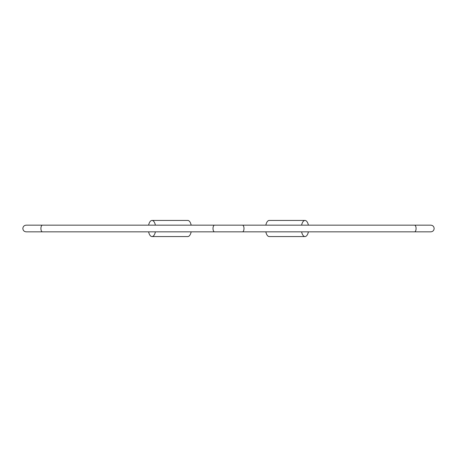 <?xml version="1.0" encoding="UTF-8"?>
<svg xmlns="http://www.w3.org/2000/svg" width="457" height="457" viewBox="0 0 457 457"><rect width="100%" height="100%" fill="white"/><g stroke="black" fill="none" stroke-linecap="round" stroke-linejoin="round"><path stroke-width="0.69" d="M301.609 225.164A8.066 3.725 -90 0 1 304.996 220.434A8.066 3.725 -90 0 1 306.876 221.536A8.066 3.725 -90 0 1 308.389 225.164M308.389 231.836A8.066 3.725 -90 0 1 304.996 236.566A8.066 3.725 -90 0 1 301.609 231.836M304.996 236.566L269.219 236.566A8.066 3.725 -90 0 1 265.831 231.836M265.831 225.164A8.066 3.725 -90 0 1 269.219 220.434L304.996 220.434M155.391 231.836A8.066 3.725 90 0 1 152.004 236.566A8.066 3.725 90 0 1 148.611 231.836M148.611 225.164A8.066 3.725 90 0 1 152.004 220.434A8.066 3.725 90 0 1 155.391 225.164M191.169 231.836A8.066 3.725 90 0 1 187.781 236.566L152.004 236.566M152.004 220.434L187.781 220.434A8.066 3.725 90 0 1 191.169 225.164M416.087 228.5A3.336 1.542 -90 0 0 414.55 225.164L430.814 225.164C432.842 225.364 433.95 226.472 434.15 228.5C433.95 230.528 432.842 231.636 430.814 231.836L414.55 231.836A3.336 1.542 -90 0 0 416.087 228.5M414.55 231.836L242.456 231.836A3.336 1.542 -90 0 0 243.998 228.5A3.336 1.542 -90 0 0 242.456 225.164L414.55 225.164M242.456 231.836L214.544 231.836A3.336 1.542 -90 0 1 213.002 228.5A3.336 1.542 -90 0 1 214.544 225.164L242.456 225.164M214.544 231.836L42.45 231.836A3.336 1.542 -90 0 1 40.913 228.5A3.336 1.542 -90 0 1 42.45 225.164L214.544 225.164M42.45 225.164L26.186 225.164C24.158 225.364 23.05 226.472 22.85 228.5C23.05 230.528 24.158 231.636 26.186 231.836L42.45 231.836"/></g></svg>
